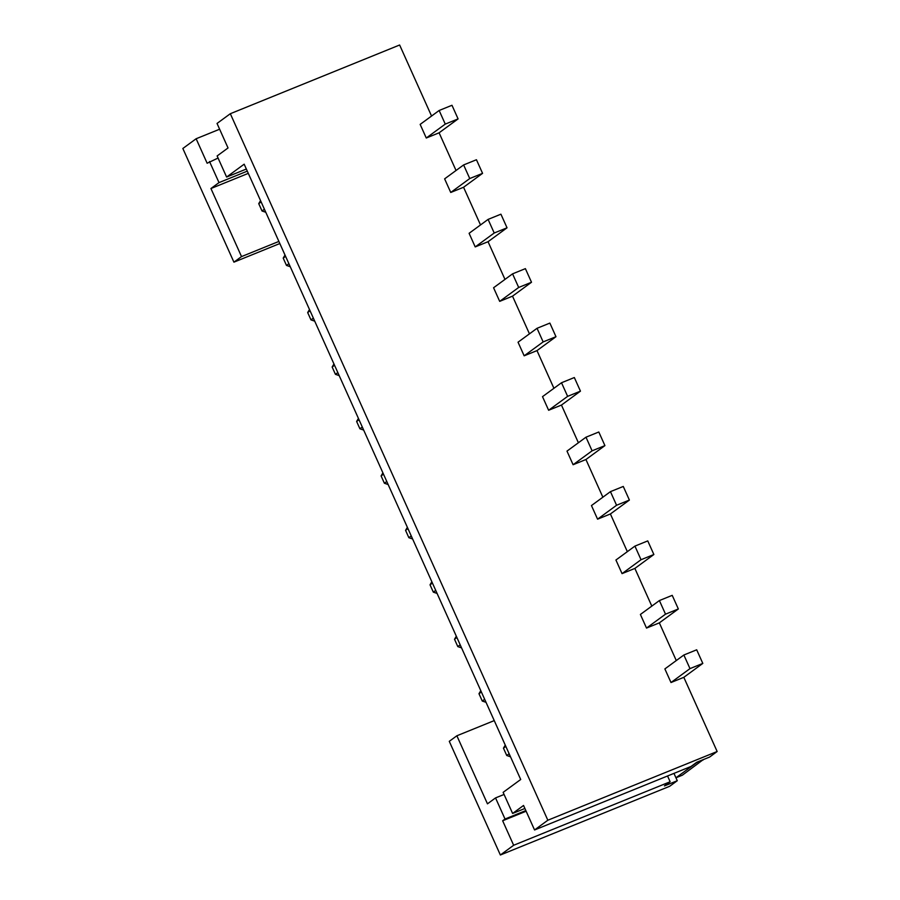 <?xml version="1.0" encoding="UTF-8"?>
<svg xmlns="http://www.w3.org/2000/svg" width="900" height="900" viewBox="0 0 900 900"><rect width="100%" height="100%" fill="white"/><g stroke="black" fill="none" stroke-linecap="round" stroke-linejoin="round"><path stroke-width="1.35" d="M261.124 201.904L258.739 203.648L262.024 210.982L264.42 209.227M285.593 256.354L283.207 258.109L286.493 265.433L288.889 263.678M310.061 310.804L307.676 312.559L310.973 319.882L313.358 318.127M334.541 365.254L332.145 367.009L335.441 374.332L337.826 372.589M359.01 419.715L356.625 421.459L359.91 428.782L362.306 427.039M383.479 474.165L381.094 475.909L384.39 483.233L386.775 481.489M407.959 528.615L405.562 530.359L408.859 537.694L411.244 535.939M432.428 583.065L430.031 584.82L433.327 592.144L435.713 590.389M456.896 637.515L454.511 639.27L457.796 646.594L460.192 644.839M481.365 691.965L478.98 693.72L482.276 701.044L484.661 699.3M505.845 746.426L503.449 748.17L506.745 755.494L509.13 753.75M670.995 682.526L664.875 668.914L683.865 655.009L689.985 668.621L670.995 682.526L683.82 677.329L717.154 751.511L547.841 820.226L230.321 113.715L217.035 123.446L228.037 147.96L217.125 155.947L226.609 177.053L246.352 169.031M218.059 158.051L207.146 163.249L196.132 138.746L219.623 129.218M247.297 171.135L219.004 182.61L209.52 161.516M646.515 628.076L640.395 614.464L659.396 600.559L665.516 614.171L646.515 628.076L659.34 622.867L678.341 608.962L672.221 595.35L659.396 600.559M622.046 573.626L615.926 560.014L634.928 546.109L641.036 559.721L622.046 573.626L634.871 568.418L653.873 554.512L647.752 540.9L634.928 546.109M597.577 519.176L591.457 505.564L610.447 491.647L616.567 505.26L597.577 519.176L610.403 513.967L629.393 500.062L623.273 486.45L610.447 491.647M573.097 464.726L566.989 451.114L585.979 437.197L592.099 450.81L573.097 464.726L585.934 459.517L604.924 445.613L598.804 432L585.979 437.197M548.629 410.265L542.509 396.652L561.51 382.748L567.63 396.36L548.629 410.265L561.454 405.067L580.455 391.151L574.335 377.539L561.51 382.748M524.16 355.815L518.04 342.202L537.041 328.298L543.15 341.91L524.16 355.815L536.985 350.606L555.975 336.701L549.866 323.089L537.041 328.298M499.691 301.365L493.571 287.752L512.561 273.847L518.681 287.46L499.691 301.365L512.516 296.156L531.506 282.251L525.386 268.639L512.561 273.847M475.211 246.915L469.103 233.303L488.093 219.398L494.213 233.01L475.211 246.915L488.048 241.706L507.037 227.801L500.918 214.189L488.093 219.398M450.743 192.465L444.623 178.852L463.624 164.936L469.744 178.549L450.743 192.465L463.567 187.256L482.569 173.351L476.449 159.739L463.624 164.936M426.274 138.015L420.154 124.391L439.144 110.486L445.264 124.099L426.274 138.015L439.099 132.806L458.089 118.901L451.98 105.278L439.144 110.486M219.004 182.61L210.938 188.528L241.526 256.59L278.887 241.425M210.938 188.528L248.299 173.362M494.235 720.607L456.874 735.773L487.463 803.835L495.54 797.918L505.024 819.023L502.65 820.766L513.653 845.269L500.366 855L669.679 786.285L677.273 780.716L664.447 785.925L670.14 781.751L513.653 845.269M547.841 820.226L534.555 829.969L523.541 805.466L512.618 813.454L503.134 792.36L520.706 779.49L244.17 164.183L226.609 177.053M677.273 780.716L675.956 777.791L682.357 775.192L703.159 759.679M534.555 829.969L691.031 766.451L696.735 762.278L709.56 757.08L717.154 751.511M689.985 668.621L702.81 663.413L696.69 649.8L683.865 655.009M683.82 677.329L702.81 663.413M665.516 614.171L678.341 608.962M641.036 559.721L653.873 554.512M616.567 505.26L629.393 500.062M592.099 450.81L604.924 445.613M567.63 396.36L580.455 391.151M543.15 341.91L555.975 336.701M518.681 287.46L531.506 282.251M494.213 233.01L507.037 227.801M469.744 178.549L482.569 173.351M445.264 124.099L458.089 118.901M667.553 775.991L670.14 781.751M241.526 256.59L233.921 262.159L182.846 148.489L196.132 138.746M233.921 262.159L279.832 243.529M500.366 855L449.28 741.33L456.874 735.773M495.54 797.918L504.079 794.452M230.321 113.715L399.634 45L431.561 116.044M439.099 132.806L456.041 170.494M463.567 187.256L480.51 224.944M488.048 241.706L504.979 279.394M512.516 296.156L529.447 333.844M536.985 350.606L553.928 388.305M561.454 405.067L578.396 442.755M585.934 459.517L602.865 497.205M610.403 513.967L627.345 551.655M634.871 568.418L651.814 606.105M659.34 622.867L676.283 660.555M505.024 819.023L525.836 810.574M524.891 808.481L512.618 813.454M502.65 820.766L526.129 811.226M703.249 759.893L696.836 762.491L675.945 777.791L673.965 773.381M265.781 212.265L262.024 210.982M260.539 200.61L258.739 203.648M290.25 266.715L286.493 265.433M285.007 255.06L283.207 258.109M314.719 321.165L310.973 319.882M309.488 309.51L307.676 312.559M339.199 375.615L335.441 374.332M333.956 363.96L332.145 367.009M363.668 430.065L359.91 428.782M358.425 418.41L356.625 421.459M388.136 484.526L384.39 483.233M382.894 472.86L381.094 475.909M412.605 538.976L408.859 537.694M407.374 527.321L405.562 530.359M437.085 593.426L433.327 592.144M431.843 581.771L430.031 584.82M461.554 647.876L457.796 646.594M456.311 636.221L454.511 639.27M486.022 702.326L482.276 701.044M480.78 690.671L478.98 693.72M510.491 756.788L506.745 755.494M505.26 745.121L503.449 748.17"/></g></svg>
